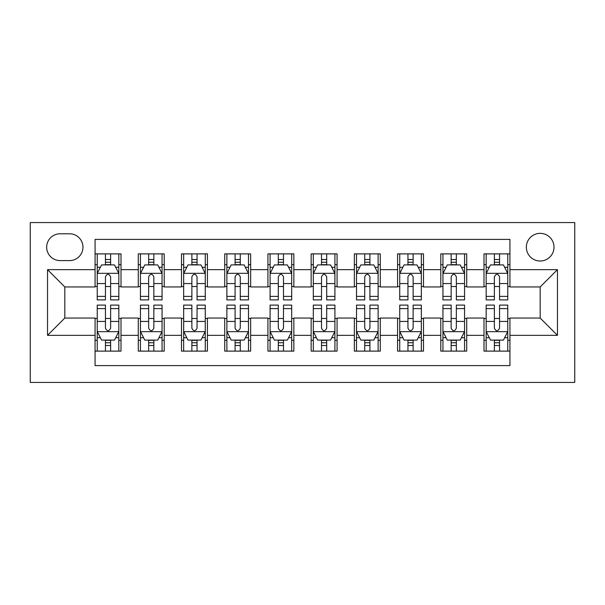 <?xml version="1.0" encoding="UTF-8"?>
<svg xmlns="http://www.w3.org/2000/svg" width="605" height="605" viewBox="0 0 605 605"><rect width="100%" height="100%" fill="white"/><g stroke="black" fill="none" stroke-linecap="round" stroke-linejoin="round"><path stroke-width="0.91" d="M540.182 233.356A13.832 13.832 0 0 0 526.35 247.188A13.832 13.832 0 0 0 540.182 261.012A13.832 13.832 0 0 0 554.006 247.188A13.832 13.832 0 0 0 540.182 233.356M30.25 382.443L574.75 382.443L574.75 222.557L30.25 222.557L30.25 382.443M509.932 253.881L484 253.881L484 269.656L466.712 269.656L466.712 286.944L484 286.944L484 269.656M466.712 269.656L466.712 253.881L440.788 253.881L440.788 269.656L423.5 269.656L423.5 286.944L440.788 286.944L440.788 269.656M423.5 269.656L423.5 253.881L397.568 253.881L397.568 269.656L380.288 269.656L380.288 286.944L397.568 286.944L397.568 269.656M380.288 269.656L380.288 253.881L354.356 253.881L354.356 269.656L337.068 269.656L337.068 286.944L354.356 286.944L354.356 269.656M337.068 269.656L337.068 253.881L311.144 253.881L311.144 269.656L293.856 269.656L293.856 286.944L311.144 286.944L311.144 269.656M293.856 269.656L293.856 253.881L267.932 253.881L267.932 269.656L250.644 269.656L250.644 286.944L267.932 286.944L267.932 269.656M250.644 269.656L250.644 253.881L224.712 253.881L224.712 269.656L207.432 269.656L207.432 286.944L224.712 286.944L224.712 269.656M207.432 269.656L207.432 253.881L181.5 253.881L181.5 269.656L164.212 269.656L164.212 286.944L181.5 286.944L181.5 269.656M164.212 269.656L164.212 253.881L138.288 253.881L138.288 286.944L121 286.944L121 253.881L95.068 253.881M95.068 351.119L121 351.119L121 318.056L138.288 318.056L138.288 351.119L164.212 351.119L164.212 318.056L181.5 318.056L181.5 335.344L164.212 335.344M181.5 335.344L181.5 351.119L207.432 351.119L207.432 318.056L224.712 318.056L224.712 335.344L207.432 335.344M224.712 335.344L224.712 351.119L250.644 351.119L250.644 318.056L267.932 318.056L267.932 335.344L250.644 335.344M267.932 335.344L267.932 351.119L293.856 351.119L293.856 318.056L311.144 318.056L311.144 335.344L293.856 335.344M311.144 335.344L311.144 351.119L337.068 351.119L337.068 318.056L354.356 318.056L354.356 335.344L337.068 335.344M354.356 335.344L354.356 351.119L380.288 351.119L380.288 318.056L397.568 318.056L397.568 335.344L380.288 335.344M397.568 335.344L397.568 351.119L423.5 351.119L423.5 318.056L440.788 318.056L440.788 335.344L423.5 335.344M440.788 335.344L440.788 351.119L466.712 351.119L466.712 318.056L484 318.056L484 335.344L466.712 335.344M60.069 260.581L69.575 260.581A13.393 13.393 0 0 0 82.968 247.188A13.393 13.393 0 0 0 69.575 233.787L60.069 233.787A13.393 13.393 0 0 0 46.668 247.188A13.393 13.393 0 0 0 60.069 260.581M509.932 269.656L509.932 239.406L95.068 239.406L95.068 286.944L64.818 286.944L64.818 318.056L95.068 318.056L95.068 365.594L509.932 365.594L509.932 318.056L540.182 318.056L540.182 286.944L509.932 286.944L509.932 269.656L557.462 269.656L557.462 335.344L509.932 335.344M95.068 335.344L47.538 335.344L47.538 269.656L95.068 269.656M484 335.344L484 351.119L509.932 351.119M95.068 264.688L97.231 264.688M105.444 264.688L110.632 264.688M118.837 264.688L121 264.688M95.068 286.513L97.231 286.513M105.444 286.513L110.632 286.513M118.837 286.513L121 286.513M95.068 318.487L97.231 318.487M105.444 318.487L110.632 318.487M118.837 318.487L121 318.487M95.068 340.312L97.231 340.312M105.444 340.312L110.632 340.312M118.837 340.312L121 340.312M138.288 286.513L140.443 286.513M148.656 286.513L153.844 286.513M162.057 286.513L164.212 286.513M138.288 264.688L140.443 264.688M148.656 264.688L153.844 264.688M162.057 264.688L164.212 264.688M138.288 318.487L140.443 318.487M148.656 318.487L153.844 318.487M162.057 318.487L164.212 318.487M138.288 340.312L140.443 340.312M148.656 340.312L153.844 340.312M162.057 340.312L164.212 340.312M181.5 318.487L183.663 318.487M191.868 318.487L197.056 318.487M205.269 318.487L207.432 318.487M181.5 340.312L183.663 340.312M191.868 340.312L197.056 340.312M205.269 340.312L207.432 340.312M181.5 264.688L183.663 264.688M191.868 264.688L197.056 264.688M205.269 264.688L207.432 264.688M181.5 286.513L183.663 286.513M191.868 286.513L197.056 286.513M205.269 286.513L207.432 286.513M224.712 318.487L226.875 318.487M235.088 318.487L240.268 318.487M248.481 318.487L250.644 318.487M224.712 340.312L226.875 340.312M235.088 340.312L240.268 340.312M248.481 340.312L250.644 340.312M224.712 264.688L226.875 264.688M235.088 264.688L240.268 264.688M248.481 264.688L250.644 264.688M224.712 286.513L226.875 286.513M235.088 286.513L240.268 286.513M248.481 286.513L250.644 286.513M267.932 318.487L270.087 318.487M278.3 318.487L283.488 318.487M291.693 318.487L293.856 318.487M267.932 340.312L270.087 340.312M278.3 340.312L283.488 340.312M291.693 340.312L293.856 340.312M267.932 264.688L270.087 264.688M278.3 264.688L283.488 264.688M291.693 264.688L293.856 264.688M267.932 286.513L270.087 286.513M278.3 286.513L283.488 286.513M291.693 286.513L293.856 286.513M311.144 318.487L313.307 318.487M321.512 318.487L326.7 318.487M334.913 318.487L337.068 318.487M311.144 340.312L313.307 340.312M321.512 340.312L326.7 340.312M334.913 340.312L337.068 340.312M311.144 264.688L313.307 264.688M321.512 264.688L326.7 264.688M334.913 264.688L337.068 264.688M311.144 286.513L313.307 286.513M321.512 286.513L326.7 286.513M334.913 286.513L337.068 286.513M354.356 318.487L356.519 318.487M364.732 318.487L369.912 318.487M378.125 318.487L380.288 318.487M354.356 340.312L356.519 340.312M364.732 340.312L369.912 340.312M378.125 340.312L380.288 340.312M354.356 264.688L356.519 264.688M364.732 264.688L369.912 264.688M378.125 264.688L380.288 264.688M354.356 286.513L356.519 286.513M364.732 286.513L369.912 286.513M378.125 286.513L380.288 286.513M397.568 318.487L399.731 318.487M407.944 318.487L413.132 318.487M421.337 318.487L423.5 318.487M397.568 340.312L399.731 340.312M407.944 340.312L413.132 340.312M421.337 340.312L423.5 340.312M397.568 264.688L399.731 264.688M407.944 264.688L413.132 264.688M421.337 264.688L423.5 264.688M397.568 286.513L399.731 286.513M407.944 286.513L413.132 286.513M421.337 286.513L423.5 286.513M440.788 318.487L442.943 318.487M451.156 318.487L456.344 318.487M464.557 318.487L466.712 318.487M440.788 340.312L442.943 340.312M451.156 340.312L456.344 340.312M464.557 340.312L466.712 340.312M440.788 264.688L442.943 264.688M451.156 264.688L456.344 264.688M464.557 264.688L466.712 264.688M440.788 286.513L442.943 286.513M451.156 286.513L456.344 286.513M464.557 286.513L466.712 286.513M484 318.487L486.163 318.487M494.368 318.487L499.556 318.487M507.769 318.487L509.932 318.487M484 340.312L486.163 340.312M494.368 340.312L499.556 340.312M507.769 340.312L509.932 340.312M484 264.688L486.163 264.688M494.368 264.688L499.556 264.688M507.769 264.688L509.932 264.688M484 286.513L486.163 286.513M494.368 286.513L499.556 286.513M507.769 286.513L509.932 286.513M64.818 286.944L47.538 269.656M64.818 318.056L47.538 335.344M557.462 269.656L540.182 286.944M557.462 335.344L540.182 318.056M110.632 259.5L105.444 259.5M118.837 296.382L110.632 296.382L110.632 299.906L118.837 299.906L118.837 273.543L114.519 264.907L101.557 264.907L97.231 273.543L97.231 299.906L105.444 299.906L105.444 296.382L97.231 296.382M97.231 273.543L97.231 253.881M118.837 273.543L118.837 253.881M105.444 264.907L105.444 253.881M110.632 253.881L110.632 264.907M110.632 296.382L110.632 276.787C108.9 273.46 107.176 273.46 105.444 276.787L105.444 296.382M105.444 345.5L110.632 345.5M97.231 308.618L105.444 308.618L105.444 305.094L97.231 305.094L97.231 331.457L101.557 340.093L114.519 340.093L118.837 331.457L118.837 305.094L110.632 305.094L110.632 308.618L118.837 308.618M118.837 331.457L118.837 351.119M97.231 331.457L97.231 351.119M110.632 340.093L110.632 351.119M105.444 351.119L105.444 340.093M105.444 308.618L105.444 328.212C107.168 331.54 108.9 331.54 110.632 328.212L110.632 308.618M153.844 259.5L148.656 259.5M162.057 296.382L153.844 296.382L153.844 299.906L162.057 299.906L162.057 273.543L157.731 264.907L144.769 264.907L140.443 273.543L140.443 299.906L148.656 299.906L148.656 296.382L140.443 296.382M140.443 273.543L140.443 253.881M162.057 273.543L162.057 253.881M148.656 264.907L148.656 253.881M153.844 253.881L153.844 264.907M153.844 296.382L153.844 276.787C152.12 273.46 150.388 273.46 148.656 276.787L148.656 296.382M197.056 259.5L191.868 259.5M205.269 296.382L197.056 296.382L197.056 299.906L205.269 299.906L205.269 273.543L200.943 264.907L187.981 264.907L183.663 273.543L183.663 299.906L191.868 299.906L191.868 296.382L183.663 296.382M183.663 273.543L183.663 253.881M205.269 273.543L205.269 253.881M191.868 264.907L191.868 253.881M197.056 253.881L197.056 264.907M197.056 296.382L197.056 276.787C195.332 273.46 193.6 273.46 191.868 276.787L191.868 296.382M240.268 259.5L235.088 259.5M248.481 296.382L240.268 296.382L240.268 299.906L248.481 299.906L248.481 273.543L244.163 264.907L231.193 264.907L226.875 273.543L226.875 299.906L235.088 299.906L235.088 296.382L226.875 296.382M226.875 273.543L226.875 253.881M248.481 273.543L248.481 253.881M235.088 264.907L235.088 253.881M240.268 253.881L240.268 264.907M240.268 296.382L240.268 276.787C238.544 273.46 236.82 273.46 235.088 276.787L235.088 296.382M283.488 259.5L278.3 259.5M291.693 296.382L283.488 296.382L283.488 299.906L291.693 299.906L291.693 273.543L287.375 264.907L274.413 264.907L270.087 273.543L270.087 299.906L278.3 299.906L278.3 296.382L270.087 296.382M270.087 273.543L270.087 253.881M291.693 273.543L291.693 253.881M278.3 264.907L278.3 253.881M283.488 253.881L283.488 264.907M283.488 296.382L283.488 276.787C281.756 273.46 280.032 273.46 278.3 276.787L278.3 296.382M148.656 345.5L153.844 345.5M140.443 308.618L148.656 308.618L148.656 305.094L140.443 305.094L140.443 331.457L144.769 340.093L157.731 340.093L162.057 331.457L162.057 305.094L153.844 305.094L153.844 308.618L162.057 308.618M162.057 331.457L162.057 351.119M140.443 331.457L140.443 351.119M153.844 340.093L153.844 351.119M148.656 351.119L148.656 340.093M148.656 308.618L148.656 328.212C150.38 331.54 152.112 331.54 153.844 328.212L153.844 308.618M191.868 345.5L197.056 345.5M183.663 308.618L191.868 308.618L191.868 305.094L183.663 305.094L183.663 331.457L187.981 340.093L200.943 340.093L205.269 331.457L205.269 305.094L197.056 305.094L197.056 308.618L205.269 308.618M205.269 331.457L205.269 351.119M183.663 331.457L183.663 351.119M197.056 340.093L197.056 351.119M191.868 351.119L191.868 340.093M191.868 308.618L191.868 328.212C193.6 331.54 195.324 331.54 197.056 328.212L197.056 308.618M235.088 345.5L240.268 345.5M226.875 308.618L235.088 308.618L235.088 305.094L226.875 305.094L226.875 331.457L231.193 340.093L244.163 340.093L248.481 331.457L248.481 305.094L240.268 305.094L240.268 308.618L248.481 308.618M248.481 331.457L248.481 351.119M226.875 331.457L226.875 351.119M240.268 340.093L240.268 351.119M235.088 351.119L235.088 340.093M235.088 308.618L235.088 328.212C236.812 331.54 238.544 331.54 240.268 328.212L240.268 308.618M278.3 345.5L283.488 345.5M270.087 308.618L278.3 308.618L278.3 305.094L270.087 305.094L270.087 331.457L274.413 340.093L287.375 340.093L291.693 331.457L291.693 305.094L283.488 305.094L283.488 308.618L291.693 308.618M291.693 331.457L291.693 351.119M270.087 331.457L270.087 351.119M283.488 340.093L283.488 351.119M278.3 351.119L278.3 340.093M278.3 308.618L278.3 328.212C280.024 331.54 281.756 331.54 283.488 328.212L283.488 308.618M326.7 259.5L321.512 259.5M334.913 296.382L326.7 296.382L326.7 299.906L334.913 299.906L334.913 273.543L330.587 264.907L317.625 264.907L313.307 273.543L313.307 299.906L321.512 299.906L321.512 296.382L313.307 296.382M313.307 273.543L313.307 253.881M334.913 273.543L334.913 253.881M321.512 264.907L321.512 253.881M326.7 253.881L326.7 264.907M326.7 296.382L326.7 276.787C324.976 273.46 323.244 273.46 321.512 276.787L321.512 296.382M321.512 345.5L326.7 345.5M313.307 308.618L321.512 308.618L321.512 305.094L313.307 305.094L313.307 331.457L317.625 340.093L330.587 340.093L334.913 331.457L334.913 305.094L326.7 305.094L326.7 308.618L334.913 308.618M334.913 331.457L334.913 351.119M313.307 331.457L313.307 351.119M326.7 340.093L326.7 351.119M321.512 351.119L321.512 340.093M321.512 308.618L321.512 328.212C323.244 331.54 324.968 331.54 326.7 328.212L326.7 308.618M369.912 259.5L364.732 259.5M378.125 296.382L369.912 296.382L369.912 299.906L378.125 299.906L378.125 273.543L373.807 264.907L360.837 264.907L356.519 273.543L356.519 299.906L364.732 299.906L364.732 296.382L356.519 296.382M356.519 273.543L356.519 253.881M378.125 273.543L378.125 253.881M364.732 264.907L364.732 253.881M369.912 253.881L369.912 264.907M369.912 296.382L369.912 276.787C368.188 273.46 366.456 273.46 364.732 276.787L364.732 296.382M364.732 345.5L369.912 345.5M356.519 308.618L364.732 308.618L364.732 305.094L356.519 305.094L356.519 331.457L360.837 340.093L373.807 340.093L378.125 331.457L378.125 305.094L369.912 305.094L369.912 308.618L378.125 308.618M378.125 331.457L378.125 351.119M356.519 331.457L356.519 351.119M369.912 340.093L369.912 351.119M364.732 351.119L364.732 340.093M364.732 308.618L364.732 328.212C366.456 331.54 368.18 331.54 369.912 328.212L369.912 308.618M413.132 259.5L407.944 259.5M421.337 296.382L413.132 296.382L413.132 299.906L421.337 299.906L421.337 273.543L417.019 264.907L404.057 264.907L399.731 273.543L399.731 299.906L407.944 299.906L407.944 296.382L399.731 296.382M399.731 273.543L399.731 253.881M421.337 273.543L421.337 253.881M407.944 264.907L407.944 253.881M413.132 253.881L413.132 264.907M413.132 296.382L413.132 276.787C411.4 273.46 409.676 273.46 407.944 276.787L407.944 296.382M407.944 345.5L413.132 345.5M399.731 308.618L407.944 308.618L407.944 305.094L399.731 305.094L399.731 331.457L404.057 340.093L417.019 340.093L421.337 331.457L421.337 305.094L413.132 305.094L413.132 308.618L421.337 308.618M421.337 331.457L421.337 351.119M399.731 331.457L399.731 351.119M413.132 340.093L413.132 351.119M407.944 351.119L407.944 340.093M407.944 308.618L407.944 328.212C409.668 331.54 411.4 331.54 413.132 328.212L413.132 308.618M456.344 259.5L451.156 259.5M464.557 296.382L456.344 296.382L456.344 299.906L464.557 299.906L464.557 273.543L460.231 264.907L447.269 264.907L442.943 273.543L442.943 299.906L451.156 299.906L451.156 296.382L442.943 296.382M442.943 273.543L442.943 253.881M464.557 273.543L464.557 253.881M451.156 264.907L451.156 253.881M456.344 253.881L456.344 264.907M456.344 296.382L456.344 276.787C454.62 273.46 452.888 273.46 451.156 276.787L451.156 296.382M451.156 345.5L456.344 345.5M442.943 308.618L451.156 308.618L451.156 305.094L442.943 305.094L442.943 331.457L447.269 340.093L460.231 340.093L464.557 331.457L464.557 305.094L456.344 305.094L456.344 308.618L464.557 308.618M464.557 331.457L464.557 351.119M442.943 331.457L442.943 351.119M456.344 340.093L456.344 351.119M451.156 351.119L451.156 340.093M451.156 308.618L451.156 328.212C452.88 331.54 454.612 331.54 456.344 328.212L456.344 308.618M499.556 259.5L494.368 259.5M507.769 296.382L499.556 296.382L499.556 299.906L507.769 299.906L507.769 273.543L503.443 264.907L490.481 264.907L486.163 273.543L486.163 299.906L494.368 299.906L494.368 296.382L486.163 296.382M486.163 273.543L486.163 253.881M507.769 273.543L507.769 253.881M494.368 264.907L494.368 253.881M499.556 253.881L499.556 264.907M499.556 296.382L499.556 276.787C497.832 273.46 496.1 273.46 494.368 276.787L494.368 296.382M494.368 345.5L499.556 345.5M486.163 308.618L494.368 308.618L494.368 305.094L486.163 305.094L486.163 331.457L490.481 340.093L503.443 340.093L507.769 331.457L507.769 305.094L499.556 305.094L499.556 308.618L507.769 308.618M507.769 331.457L507.769 351.119M486.163 331.457L486.163 351.119M499.556 340.093L499.556 351.119M494.368 351.119L494.368 340.093M494.368 308.618L494.368 328.212C496.1 331.54 497.824 331.54 499.556 328.212L499.556 308.618M138.288 335.344L121 335.344M138.288 269.656L121 269.656M118.731 273.331L97.337 273.331M97.231 267.281L100.362 267.281M115.706 267.281L118.837 267.281M105.444 283.563L97.231 283.563M118.837 283.563L110.632 283.563M110.632 262.252L105.444 262.252M97.337 331.669L118.731 331.669M118.837 337.719L115.706 337.719M100.362 337.719L97.231 337.719M110.632 321.437L118.837 321.437M97.231 321.437L105.444 321.437M105.444 342.748L110.632 342.748M161.943 273.331L140.557 273.331M140.443 267.281L143.582 267.281M158.918 267.281L162.057 267.281M148.656 283.563L140.443 283.563M162.057 283.563L153.844 283.563M153.844 262.252L148.656 262.252M205.163 273.331L183.769 273.331M183.663 267.281L186.794 267.281M202.138 267.281L205.269 267.281M191.868 283.563L183.663 283.563M205.269 283.563L197.056 283.563M197.056 262.252L191.868 262.252M248.375 273.331L226.981 273.331M226.875 267.281L230.006 267.281M245.35 267.281L248.481 267.281M235.088 283.563L226.875 283.563M248.481 283.563L240.268 283.563M240.268 262.252L235.088 262.252M291.587 273.331L270.201 273.331M270.087 267.281L273.218 267.281M288.562 267.281L291.693 267.281M278.3 283.563L270.087 283.563M291.693 283.563L283.488 283.563M283.488 262.252L278.3 262.252M140.557 331.669L161.943 331.669M162.057 337.719L158.918 337.719M143.582 337.719L140.443 337.719M153.844 321.437L162.057 321.437M140.443 321.437L148.656 321.437M148.656 342.748L153.844 342.748M183.769 331.669L205.163 331.669M205.269 337.719L202.138 337.719M186.794 337.719L183.663 337.719M197.056 321.437L205.269 321.437M183.663 321.437L191.868 321.437M191.868 342.748L197.056 342.748M226.981 331.669L248.375 331.669M248.481 337.719L245.35 337.719M230.006 337.719L226.875 337.719M240.268 321.437L248.481 321.437M226.875 321.437L235.088 321.437M235.088 342.748L240.268 342.748M270.201 331.669L291.587 331.669M291.693 337.719L288.562 337.719M273.218 337.719L270.087 337.719M283.488 321.437L291.693 321.437M270.087 321.437L278.3 321.437M278.3 342.748L283.488 342.748M334.799 273.331L313.413 273.331M313.307 267.281L316.438 267.281M331.782 267.281L334.913 267.281M321.512 283.563L313.307 283.563M334.913 283.563L326.7 283.563M326.7 262.252L321.512 262.252M313.413 331.669L334.799 331.669M334.913 337.719L331.782 337.719M316.438 337.719L313.307 337.719M326.7 321.437L334.913 321.437M313.307 321.437L321.512 321.437M321.512 342.748L326.7 342.748M378.019 273.331L356.625 273.331M356.519 267.281L359.65 267.281M374.994 267.281L378.125 267.281M364.732 283.563L356.519 283.563M378.125 283.563L369.912 283.563M369.912 262.252L364.732 262.252M356.625 331.669L378.019 331.669M378.125 337.719L374.994 337.719M359.65 337.719L356.519 337.719M369.912 321.437L378.125 321.437M356.519 321.437L364.732 321.437M364.732 342.748L369.912 342.748M421.231 273.331L399.837 273.331M399.731 267.281L402.862 267.281M418.206 267.281L421.337 267.281M407.944 283.563L399.731 283.563M421.337 283.563L413.132 283.563M413.132 262.252L407.944 262.252M399.837 331.669L421.231 331.669M421.337 337.719L418.206 337.719M402.862 337.719L399.731 337.719M413.132 321.437L421.337 321.437M399.731 321.437L407.944 321.437M407.944 342.748L413.132 342.748M464.443 273.331L443.057 273.331M442.943 267.281L446.082 267.281M461.418 267.281L464.557 267.281M451.156 283.563L442.943 283.563M464.557 283.563L456.344 283.563M456.344 262.252L451.156 262.252M443.057 331.669L464.443 331.669M464.557 337.719L461.418 337.719M446.082 337.719L442.943 337.719M456.344 321.437L464.557 321.437M442.943 321.437L451.156 321.437M451.156 342.748L456.344 342.748M507.663 273.331L486.269 273.331M486.163 267.281L489.294 267.281M504.638 267.281L507.769 267.281M494.368 283.563L486.163 283.563M507.769 283.563L499.556 283.563M499.556 262.252L494.368 262.252M486.269 331.669L507.663 331.669M507.769 337.719L504.638 337.719M489.294 337.719L486.163 337.719M499.556 321.437L507.769 321.437M486.163 321.437L494.368 321.437M494.368 342.748L499.556 342.748"/></g></svg>
